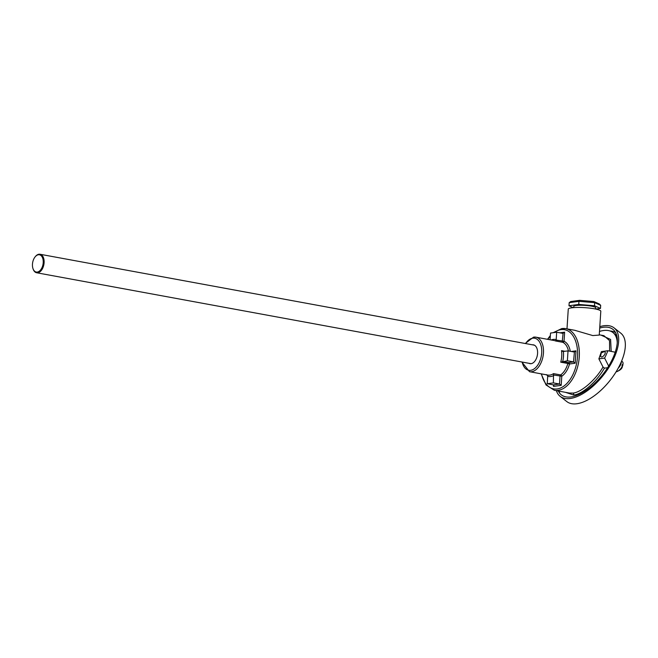 <?xml version="1.0" encoding="UTF-8"?>
<svg xmlns="http://www.w3.org/2000/svg" width="658" height="658" viewBox="0 0 658 658"><rect width="100%" height="100%" fill="white"/><g stroke="black" fill="none" stroke-linecap="round" stroke-linejoin="round"><path stroke-width="0.99" d="M566.99 328.868L568.265 309.128A16.302 2.525 3.7 0 1 577.461 307.459A16.302 2.525 3.7 0 1 594.519 308.816A16.302 2.525 3.7 0 1 600.803 311.234L599.257 335.062L592.792 335.572L574.845 330.316L565.732 328.638A31.345 18.769 100.4 0 1 578.982 359.852A31.345 18.769 100.4 0 1 558.058 390.367A31.345 18.769 100.4 0 1 554.39 390.293L569.367 393.048L572.814 393.081C580.858 392.752 595.967 379.691 602.999 367L604.398 368.159C597.242 381.286 581.919 394.644 573.603 395.006A1.25 0.987 82.2 0 0 572.814 393.081M528.991 363.315A9.557 5.725 -79.6 0 0 531.105 363.677A9.557 5.725 -79.6 0 0 534.773 361.275A9.557 5.725 -79.6 0 0 537.068 348.781A9.557 5.725 -79.6 0 0 532.396 344.817M529.131 363.339A9.533 5.708 -79.6 0 0 530.011 363.627A9.533 5.708 -79.6 0 0 531.129 363.652A9.533 5.708 -79.6 0 0 534.781 361.267M550.088 339.783L550.524 333.055L556.668 332.216L556.191 339.684L555.615 340.992A17.552 10.512 -79.6 0 0 554.151 340.531L535.875 337.167A17.552 10.512 100.4 0 1 543.294 354.654A17.552 10.512 100.4 0 1 531.582 371.737A17.552 10.512 100.4 0 1 529.525 371.696L547.793 375.06A17.552 10.512 -79.6 0 0 549.849 375.101A17.552 10.512 -79.6 0 0 553.501 373.621L553.394 382.898L547.25 383.737L547.711 375.866L546.329 374.599M599.496 331.443A40.747 19.526 128.3 0 1 603.493 330.522A40.747 19.526 128.3 0 1 612.96 332.561L615.551 334.609A40.747 19.526 128.3 0 1 616.801 335.794M612.96 332.561A40.747 19.526 128.3 0 1 617.237 342.76M608.658 366.078L604.612 358.075A40.747 19.526 -51.7 0 0 607.811 350.73L615.937 352.359M609.621 351.084L609.522 340.581L603.896 335.654L599.274 334.807M607.811 350.73L601.396 351.611L598.879 358.857L602.999 367M559.966 393.574A40.747 19.526 128.3 0 1 558.938 391.132M607.622 367.715L604.398 368.159M562.87 351.52L568.027 350.879L567.385 360.773L560.739 362.18A17.552 10.512 -79.6 0 0 561.488 350.64L565.016 351.29M547.25 383.737L553.37 384.864L559.514 384.025L553.394 382.898M559.958 332.816L564.63 332.183L562.796 333.343L556.668 332.216M571.317 351.487L575.989 350.846L574.154 352.005L568.027 350.879M575.989 350.846L575.191 363.208L573.513 361.9L567.385 360.773M563.067 333.343L562.286 341.198A1.25 0.748 -79.6 0 0 562.722 342.3L555.615 340.992M553.501 373.621L560.616 374.928A1.25 0.748 -79.6 0 0 560.024 376.162L559.514 384.025L561.192 385.341L553.51 386.386L553.37 384.864L553.822 385.539M574.426 352.014L573.513 361.9L568.627 362.566L562.458 361.431M563.1 351.536L561.488 350.64M604.612 358.075L598.879 358.857M537.068 348.789A9.533 5.708 -79.6 0 0 533.457 344.882A9.533 5.708 -79.6 0 0 532.528 344.841M599.709 328.062A41.693 19.979 128.3 0 1 603.254 327.289A41.693 19.979 128.3 0 1 612.935 329.378A41.693 19.979 128.3 0 1 608.288 366.671A41.693 19.979 128.3 0 1 570.971 396.922A41.693 19.979 128.3 0 1 561.29 394.833A41.693 19.979 128.3 0 1 558.329 391.017M599.8 326.672A43.568 20.883 128.3 0 1 603.978 325.718A43.568 20.883 128.3 0 1 614.103 327.898A43.568 20.883 128.3 0 1 609.242 366.876A43.568 20.883 128.3 0 1 570.247 398.493A43.568 20.883 128.3 0 1 560.123 396.313A43.568 20.883 128.3 0 1 556.388 390.663M614.103 327.898L620.757 333.145A43.568 20.883 128.3 0 1 615.896 372.124A43.568 20.883 128.3 0 1 576.901 403.741A43.568 20.883 128.3 0 1 566.777 401.561L560.123 396.313M613.618 331.706A41.693 19.979 128.3 0 1 615.32 332.109M615.691 332.775A40.747 19.526 -51.7 0 0 609.991 330.974M603.567 351.898A3.15 1.505 128.3 0 1 604.908 351.874A3.15 1.505 128.3 0 1 605.039 353.716A3.15 1.505 128.3 0 1 603.098 356.323A3.15 1.505 128.3 0 1 601.009 356.809A3.15 1.505 128.3 0 1 600.729 355.501L601.231 352.976L603.567 351.898M621.317 361.777A6.267 3.002 128.3 0 1 620.922 364.006A6.267 3.002 128.3 0 1 618.199 368.176M622.443 365.881A6.267 3.002 128.3 0 1 616.34 371.803C619.902 370.421 621.884 368.809 622.279 366.967L622.007 365.544A6.267 3.002 -51.7 0 0 622.221 365.026A6.267 3.002 -51.7 0 0 622.386 364.524L622.813 364.861L622.452 366.284M621.613 361.077L622.394 361.686A6.267 3.002 128.3 0 1 623.052 363.298A6.267 3.002 128.3 0 1 622.813 364.861M618.882 366.909A6.267 3.002 -51.7 0 0 621.012 362.484M595.605 309.03L595.679 307.796A10.972 1.694 -176.3 0 0 594.635 306.99A10.972 1.694 -176.3 0 0 582.388 305.279A10.972 1.694 -176.3 0 0 573.784 306.381L573.71 307.615M595.778 309.063L600.483 308.421L594.495 305.756L578.752 304.424L568.989 305.756L573.241 307.648M568.989 305.756L569.195 302.672L578.95 301.331L594.692 302.664L593.886 301.553L599.331 303.971L600.68 305.328L594.692 302.664L594.495 305.756M600.483 308.421L600.68 305.328M578.752 304.424L578.95 301.331L579.575 300.344L593.886 301.553M569.195 302.672L570.7 301.553L579.575 300.344M42.786 265.38A8.776 5.256 -79.6 0 0 41.413 255.937A8.776 5.256 -79.6 0 0 35.038 256.974A8.776 5.256 -79.6 0 0 32.9 261.456A8.776 5.256 -79.6 0 0 32.925 268.439A8.776 5.256 -79.6 0 0 37.876 271.935A8.776 5.256 -79.6 0 0 42.786 265.38M35.178 256.793A9.401 5.626 100.4 0 1 35.326 256.604A9.401 5.626 100.4 0 1 40.039 254.259A9.401 5.626 100.4 0 1 43.634 265.61A9.401 5.626 100.4 0 1 36.634 272.757A9.401 5.626 100.4 0 1 33.073 268.892A9.401 5.626 100.4 0 1 32.999 268.661M541.501 373.9A30.095 18.013 -79.6 0 0 557.153 388.952A30.095 18.013 -79.6 0 0 577.51 356.768A30.095 18.013 -79.6 0 0 560.986 329.617A30.095 18.013 -79.6 0 0 554.159 332.561M562.055 328.564A31.345 18.769 100.4 0 1 565.732 328.638L561.809 328.556L553.189 332.693M551.157 339.98A18.811 11.26 100.4 0 1 553.156 339.438A18.811 11.26 100.4 0 1 556.191 339.684M522.172 362.056A16.302 9.755 -79.6 0 0 530.669 370.322A16.302 9.755 -79.6 0 0 541.699 352.885A16.302 9.755 -79.6 0 0 532.75 338.179A16.302 9.755 -79.6 0 0 525.569 343.558M533.819 337.126A17.552 10.512 100.4 0 1 535.875 337.167L533.572 337.118L525.232 343.501M575.191 363.208L569.532 363.981A18.811 11.26 100.4 0 1 561.784 376.244A1.25 0.864 -124.2 0 0 560.616 374.928A17.552 10.512 -79.6 0 0 567.854 363.487L560.739 362.18M568.413 350.953A17.552 10.512 -79.6 0 0 562.722 342.3A1.25 0.995 -65.8 0 0 564.046 341.28A18.811 11.26 100.4 0 1 570.28 351.298M573.603 395.006L565.461 392.332M601.001 335.128L610.599 339.446L611.192 351.397M563.388 351.512A18.811 11.26 100.4 0 1 562.746 361.406M553.88 375.43A18.811 11.26 100.4 0 1 547.727 376.269M561.192 385.341L561.784 376.244L553.855 375.027M556.117 340.063L564.046 341.28L564.63 332.183M553.51 386.386L553.6 384.963M550.327 336.123A30.095 18.013 -79.6 0 0 547.859 339.372M569.532 363.981A1.25 0.987 82.2 0 0 568.627 362.566A1.25 0.748 100.4 0 0 567.854 363.487L569.532 363.981M521.827 361.999L529.525 371.696M550.368 335.481L547.505 339.306M541.156 373.834L546.05 384.971L554.39 390.293M623.052 363.298L622.756 365.651M534.345 345.179L40.039 254.259M530.94 363.668L36.634 272.757M32.925 268.439L33.073 268.892"/></g></svg>
